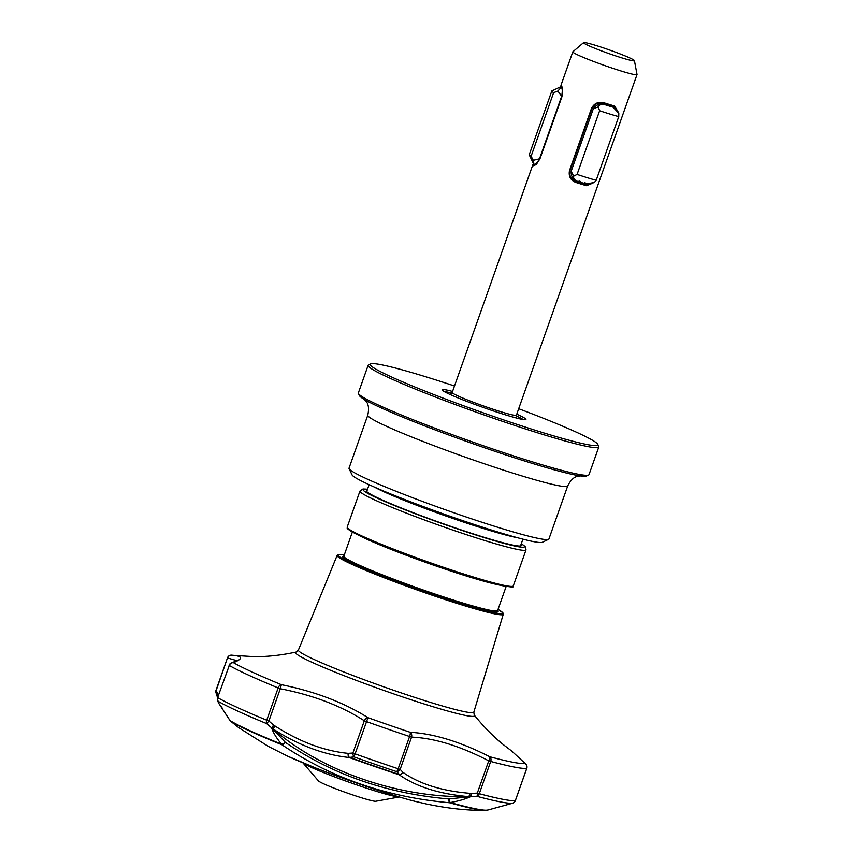 <?xml version="1.0" encoding="UTF-8"?>
<svg xmlns="http://www.w3.org/2000/svg" width="853" height="853" viewBox="0 0 853 853"><rect width="100%" height="100%" fill="white"/><g stroke="black" fill="none" stroke-linecap="round" stroke-linejoin="round"><path stroke-width="1.28" d="M450.384 394.63A35.154 2.335 -160.5 0 1 450.491 394.278L452.197 392.476A34.056 2.26 -160.5 0 0 475.878 403.202A34.056 2.26 -160.5 0 0 512.365 414.899A34.056 2.26 -160.5 0 0 516.396 415.208L516.577 417.682A35.154 2.335 -160.5 0 1 516.449 418.023M634.429 60.659L637.02 74.499A34.056 2.26 -160.5 0 1 637.01 74.595A34.056 2.26 -160.5 0 1 632.99 74.286A34.056 2.26 -160.5 0 1 596.503 62.578A34.056 2.26 -160.5 0 1 572.811 51.862A34.056 2.26 -160.5 0 1 572.864 51.788L583.591 42.65A26.987 1.791 -160.5 0 1 586.736 42.949A26.987 1.791 -160.5 0 1 615.173 52.054A26.987 1.791 -160.5 0 1 634.429 60.659A26.987 1.791 -160.5 0 1 631.241 60.478A26.987 1.791 -160.5 0 1 601.855 51.031A26.987 1.791 -160.5 0 1 583.591 42.65M452.548 391.452A44.452 2.954 19.5 0 0 447.367 390.173A44.452 2.954 19.5 0 0 442.142 389.992A44.452 2.954 19.5 0 0 474.396 404.269A44.452 2.954 19.5 0 0 520.671 419.047A44.452 2.954 19.5 0 0 525.768 419.601A44.452 2.954 19.5 0 0 516.758 414.185M444.296 391.612A42.821 2.847 -160.5 0 1 448.166 392.241A42.821 2.847 -160.5 0 1 451.866 393.126M454.489 385.993A120.71 8.018 19.5 0 0 384.479 365.415A120.71 8.018 19.5 0 0 370.66 363.9A120.71 8.018 19.5 0 0 450.565 400.953A120.71 8.018 19.5 0 0 583.559 443.816A120.71 8.018 19.5 0 0 597.74 444.317A120.71 8.018 19.5 0 0 518.688 408.726M370.66 363.9L368.581 364.881A122.342 8.125 19.5 0 0 368.144 365.308A122.342 8.125 19.5 0 0 453.263 403.821A122.342 8.125 19.5 0 0 584.358 445.874A122.342 8.125 19.5 0 0 598.806 446.983A122.342 8.125 19.5 0 0 598.731 446.386L597.74 444.317M368.144 365.308L358.367 392.924A122.342 8.125 19.5 0 0 358.441 393.521A122.342 8.125 19.5 0 0 447.217 432.823A122.342 8.125 19.5 0 0 574.581 473.49A122.342 8.125 19.5 0 0 588.591 475.025A122.342 8.125 19.5 0 0 589.028 474.599L598.806 446.983M358.441 393.521L359.433 395.6A120.71 8.018 19.5 0 0 386.153 410.122A120.71 8.018 19.5 0 0 556.604 470.483A120.71 8.018 19.5 0 0 572.694 474.492A120.71 8.018 19.5 0 0 586.512 476.006L588.591 475.025M567.703 485.954A106.039 7.048 19.5 0 1 555.175 484.994A106.039 7.048 19.5 0 1 441.566 448.55A106.039 7.048 19.5 0 1 367.792 415.166L349.026 468.18A106.039 7.048 19.5 0 0 349.09 468.702A106.039 7.048 19.5 0 0 426.02 502.758A106.039 7.048 19.5 0 0 536.409 538.008A106.039 7.048 19.5 0 0 548.543 539.331A106.039 7.048 19.5 0 0 548.927 538.968L567.703 485.954C573.632 474.375 579.144 476.635 580.626 475.803M349.09 468.702L352.065 474.918A101.144 6.717 19.5 0 0 425.455 507.396A101.144 6.717 19.5 0 0 530.737 541.026A101.144 6.717 19.5 0 0 542.327 542.284L548.543 539.331M302.986 762.859A51.798 3.444 19.5 0 0 342.511 779.855A51.798 3.444 19.5 0 0 394.022 796.19A51.798 3.444 19.5 0 0 399.257 796.958M302.911 762.838L318.5 780.953A30.601 2.037 19.5 0 0 341.296 790.891A30.601 2.037 19.5 0 0 372.473 800.818A30.601 2.037 19.5 0 0 375.81 801.244L399.332 796.979M526.77 768.308L526.749 768.372A163.126 10.844 -160.5 0 1 509.305 766.026A163.126 10.844 -160.5 0 1 490.71 761.452L479.279 793.706A4.073 3.124 104.9 0 1 476.934 796.329A4.073 0.896 -93.9 0 0 477.317 793.098L471.208 793.482A4.073 1.162 98.9 0 1 469.971 796.659L468.638 796.638C439.487 794.047 416.371 786.775 399.311 774.844A157.794 10.481 -160.5 0 1 349.069 757.475C324.055 754.852 298.742 745.362 273.131 729.016C321.346 771.165 398.809 798.013 468.638 796.638A4.073 1.152 94.6 0 0 469.779 793.322L471.208 793.482A4.073 1.056 87.8 0 1 470.76 796.457A4.073 1.056 87.8 0 1 470.653 796.649C465.12 799.165 458.317 801.127 450.245 802.545A4.073 2.943 105.5 0 1 449.456 802.737C386.633 797.107 330.804 777.797 281.991 744.818A4.073 2.26 -68 0 1 281.639 744.232C276.575 738.261 273.216 732.78 271.585 727.812L266.637 723.6A4.073 2.484 -67.6 0 1 266.722 720.199L278.153 687.934A163.126 10.844 -160.5 0 1 229.276 665.5L217.643 697.583A4.073 4.073 0 0 0 217.6 700.174A4.073 3.753 162.5 0 0 218.293 701.401L218.976 703.65L230.022 720.529A4.073 3.902 122.3 0 0 230.715 721.275L238.797 727.716L268.492 746.514L287.493 756.099A82.325 5.47 19.5 0 0 314.906 767.668A82.325 5.47 19.5 0 0 415.55 801.457C393.819 796.148 347.928 780.751 314.949 767.689L287.493 756.099M274.89 725.924L273.131 729.016L272.118 728.227A4.073 3.711 -129.4 0 1 271.585 727.812L273.621 725.146L274.89 725.924C299.584 741.822 324.012 750.971 348.163 753.359A4.073 2.271 87.9 0 0 348.728 756.483A4.073 2.271 87.9 0 0 349.144 757.165A158.391 10.524 19.5 0 0 399.567 774.609L396.677 771.656A4.073 1.013 -71.5 0 0 398.159 768.766L409.589 736.502A163.126 10.844 -160.5 0 1 366.481 721.595L364.316 720.774C341.125 705.836 313.126 695.163 280.296 688.755L268.876 721.009L273.621 725.146L272.118 728.227L285.36 742.387C332.969 774.833 387.486 793.685 448.945 798.962L469.971 796.659A4.073 3.817 -163 0 0 470.653 796.649L476.934 796.329A161.388 10.726 19.5 0 0 512.589 803.185A4.073 4.03 -97 0 0 515.329 800.636L526.749 768.372A4.073 4.03 83 0 0 525.096 763.542L511.757 751.077L525.651 763.936A4.073 3.551 131.4 0 0 525.096 763.542A159.927 10.631 19.5 0 1 507.993 761.239A159.927 10.631 19.5 0 1 489.761 756.75A4.073 1.098 115.9 0 1 488.737 760.844C460.012 745.97 434.294 738.069 411.572 737.12L409.589 736.502A4.073 1.013 108.5 0 0 410.229 732.3C433.814 733.623 460.321 741.769 489.761 756.75A4.073 3.124 104.9 0 1 490.71 761.452L488.737 760.844L477.317 793.098L479.279 793.706A163.126 10.844 19.5 0 0 515.329 800.636L515.351 800.562M415.55 801.457L425.828 803.857C447.441 808.409 467.156 810.574 484.973 810.35A138.666 9.212 19.5 0 1 471.357 808.281A138.666 9.212 19.5 0 1 449.456 802.737A4.073 0.853 -87.2 0 1 448.945 798.962A4.073 0.885 -101.3 0 0 450.245 802.545A139.604 9.276 19.5 0 0 487.895 810.019L509.433 804.112A4.073 2.442 -105.2 0 0 509.444 804.112L512.589 803.185A4.073 3.455 -107.1 0 0 512.728 803.142L512.728 803.142A4.073 4.073 0 0 0 515.372 800.604L526.791 768.35A4.073 4.073 0 0 0 525.651 763.936A4.073 3.551 131.4 0 1 526.258 764.672M236.494 660.542L227.666 658.036A4.073 3.838 98.7 0 1 231.856 655.189A4.073 3.924 96.1 0 0 231.76 655.179L233.487 655.381A159.927 10.631 19.5 0 0 231.856 655.189C242.817 656.106 243.35 658.601 233.455 662.685A159.927 10.631 19.5 0 0 281.373 684.682C314.97 691.506 343.834 702.499 367.963 717.682A4.073 2.378 121.2 0 0 364.316 720.774L352.897 753.028L348.163 753.359A4.073 2.324 -84.7 0 0 349.069 757.475L354.027 756.899A4.073 2.356 -94.7 0 1 352.897 753.028L355.051 753.849A163.126 10.844 19.5 0 0 398.159 768.766L400.153 769.374L402.893 772.285C419.345 783.939 441.651 790.955 469.779 793.322M220.042 705.1L221.588 707.329M520.906 544.79A82.101 5.459 -160.5 0 1 521.076 545.739A82.101 5.459 -160.5 0 1 511.512 544.811A82.101 5.459 -160.5 0 1 424.986 517.131A82.101 5.459 -160.5 0 1 366.406 490.965A82.101 5.459 -160.5 0 1 367.131 490.336M517.249 537.657A81.568 5.417 -160.5 0 1 513.783 536.963A81.568 5.417 -160.5 0 1 440.788 514.188A81.568 5.417 -160.5 0 1 374.467 487.095M231.76 655.179A4.073 4.073 0 0 0 227.484 657.866L216.246 690.29L218.251 695.877M400.153 769.374A4.073 2.964 137.7 0 1 396.677 771.656A161.388 10.726 19.5 0 1 354.027 756.899L367.963 717.682A159.927 10.631 19.5 0 0 410.229 732.3A4.073 3.028 94.4 0 1 411.572 737.12L400.153 769.374M399.567 774.609A4.073 2.911 -45.5 0 0 402.893 772.285A4.073 2.975 125.7 0 1 399.311 774.844A4.073 1.13 108.4 0 0 399.567 774.609M216.246 690.29A4.073 3.465 163.9 0 0 215.98 692.615A4.073 4.073 0 0 1 216.054 690.13L216.246 690.29M216.886 695.739A4.073 3.551 -15.6 0 1 217.025 693.148A4.073 3.7 155.4 0 0 217.014 696.069L217.675 697.509M512.93 803.078A4.073 3.455 -107.1 0 1 512.728 803.142L509.465 804.102A4.073 3.551 74.4 0 0 509.465 804.102A4.073 3.551 74.4 0 0 509.486 804.102M268.876 721.009L266.637 723.6A161.388 10.726 19.5 0 1 218.293 701.401A4.073 3.817 119.7 0 1 217.856 697.754A163.126 10.844 19.5 0 0 266.722 720.199L268.876 721.009M217.6 700.174L218.293 702.392A4.073 3.828 -17 0 0 218.976 703.65A4.073 1.791 139.2 0 0 219.104 703.874A4.073 1.791 139.2 0 0 219.136 703.906L229.788 720.22A4.073 2.719 148.6 0 1 229.617 719.868M238.808 727.716L230.598 721.19A4.073 2.996 130.8 0 0 230.715 721.275A138.666 9.212 -160.5 0 0 281.991 744.818A4.073 1.663 126.6 0 0 285.36 742.387A4.073 1.621 141.6 0 1 281.639 744.232A139.604 9.276 19.5 0 1 230.022 720.529A4.073 2.719 148.6 0 1 229.788 720.22A4.073 4.073 0 0 0 230.598 721.19L230.598 721.19A4.073 2.996 130.8 0 1 230.395 720.977M218.635 703.171A4.073 3.966 -47.1 0 0 219.072 703.821M217.643 697.583L229.276 665.5A4.073 3.817 119.7 0 1 233.455 662.685A4.073 3.87 -107.4 0 0 231.696 662.792L231.696 662.792A4.073 3.87 -107.4 0 0 229.212 665.308M281.373 684.682L280.296 688.755L278.153 687.934A4.073 2.484 112.4 0 1 281.373 684.682M516.236 415.923A42.821 2.847 -160.5 0 1 523.081 419.505M578.398 181.614A33.853 2.25 -160.5 0 1 577.332 181.262C574.453 180.111 573.237 178.416 573.685 176.187L577.076 174.417A40.784 2.708 -160.5 0 0 596.194 180.303L594.285 182.531L585.894 183.907A33.853 2.25 -160.5 0 1 584.987 183.64L585.659 183.064A34.664 2.303 -160.5 0 1 584.422 182.691L583.751 183.267A33.853 2.25 -160.5 0 1 579.795 182.052L580.466 181.476A34.664 2.303 -160.5 0 1 579.07 181.039L578.398 181.614M576.18 180.793L577.332 181.262M596.194 180.303L618.745 116.626A40.784 2.708 -160.5 0 1 599.627 110.741L577.076 174.417M618.745 116.626L618.809 113.268L613.062 107.19A33.853 2.25 -160.5 0 1 604.489 104.546C601.472 103.821 599.382 104.62 598.209 106.934L599.627 110.741M613.872 107.499L612.88 107.105L613.872 107.499M532.997 162.667L529.276 154.915A40.784 2.708 -160.5 0 1 529.255 154.713L551.795 91.036A40.784 2.708 -160.5 0 1 551.944 90.898L560.762 86.718A33.853 2.25 -160.5 0 1 560.943 86.665L560.943 86.665M533.594 163.861L533.093 162.816A34.664 2.303 -160.5 0 0 533.264 162.998L533.775 164.032A33.853 2.25 -160.5 0 0 533.957 164.181L534.298 164.309C535.481 164.714 537.219 162.88 539.512 158.818L561.669 96.229L557.873 91.047L561.114 87.464A33.853 2.25 -160.5 0 1 560.762 86.718M533.957 164.181L533.349 160.311L531.088 156.312A40.784 2.708 -160.5 0 1 529.276 154.915M531.088 156.312L553.64 92.636A40.784 2.708 -160.5 0 1 551.795 91.036M553.64 92.636L557.873 91.047M598.209 106.934L593.336 108.704C596.194 104.759 599.851 103.341 604.308 104.461L604.489 104.546M593.336 108.704L571.169 171.282L573.685 176.187M577.15 181.177C572.885 179.439 570.902 176.144 571.169 171.282M579.859 181.284L579.795 182.052M585.051 182.883L584.987 183.64M612.88 107.105A33.48 2.228 -160.5 0 1 604.308 104.461M561.114 87.464L561.466 87.592C562.436 88.616 562.5 91.495 561.669 96.229M561.466 87.592A33.48 2.228 -160.5 0 1 560.986 86.953L561.114 86.601M533.349 160.311L539.512 158.818M591.054 183.704L586.459 184.451A33.48 2.228 19.5 0 1 575.914 181.209C571.009 179.45 569.026 175.921 569.975 170.621L591.982 108.48C594.242 104.151 597.729 102.467 602.442 103.426L603.348 103.725A33.48 2.228 -160.5 0 0 613.904 106.966L617.465 110.869M533.69 164.053A33.48 2.228 19.5 0 0 534.394 164.853L533.488 165.77A34.056 2.26 -160.5 0 1 532.762 164.949A34.056 2.26 -160.5 0 1 532.805 164.885L533.722 163.947M536.612 164.224L534.394 164.853M572.811 51.862L560.965 85.3A34.056 2.26 19.5 0 0 560.965 85.375A34.056 2.26 19.5 0 0 561.69 86.11L562.756 89.096M561.828 87.379A33.48 2.228 -160.5 0 1 561.114 86.643L560.965 85.375M575.914 181.209L575.711 182.393C570.486 180.154 568.418 176.187 569.516 170.504L591.513 108.363C594.232 103.288 598.369 101.411 603.924 102.744L603.348 103.725M603.924 102.744A34.056 2.26 19.5 0 0 614.65 106.039L613.904 106.966M586.459 184.451L586.438 185.698A34.056 2.26 -160.5 0 1 575.711 182.393M593.006 183.064L586.438 185.698M614.65 106.039L618.382 112.393M561.69 86.11L562.681 88.595L561.946 96.72L539.938 158.85L536.292 164.544L533.488 165.77M521.279 543.745A85.641 5.694 -160.5 0 1 514.434 545.963A85.641 5.694 -160.5 0 1 410.89 512.067A85.641 5.694 -160.5 0 1 367.504 489.291M521.3 543.692L525.117 546.474L526.034 549.854A88.094 5.854 -160.5 0 1 515.639 549.055A88.094 5.854 -160.5 0 1 421.243 518.784A88.094 5.854 -160.5 0 1 359.966 491.051L347.192 527.101A88.094 5.854 -160.5 0 0 408.48 554.834A88.094 5.854 -160.5 0 0 502.865 585.115A88.094 5.854 -160.5 0 0 513.271 585.915L512.546 586.672C514.359 587.397 510.851 587.056 502.022 585.648C476.838 580.509 400.196 554.024 366.395 538.787C347.672 530.566 346.723 527.879 347.278 528.146L347.192 527.101M503.27 614.256L502.907 612.849L498.035 609.394A87.315 5.8 -160.5 0 1 492.448 612.475A87.315 5.8 -160.5 0 1 384.831 577.129A87.315 5.8 -160.5 0 1 344.26 554.951L338.758 554.471L337.127 555.42A88.126 5.854 -160.5 0 0 398.298 583.132A88.126 5.854 -160.5 0 0 492.853 613.478A88.126 5.854 -160.5 0 0 503.27 614.256L473.82 712.148A93.041 6.184 -160.5 0 1 462.827 711.327A93.041 6.184 -160.5 0 1 362.994 679.297A93.041 6.184 -160.5 0 1 298.411 650.029L296.247 652.023A94.939 6.312 -160.5 0 0 357.055 680.673A94.939 6.312 -160.5 0 0 463.307 714.995A94.939 6.312 -160.5 0 0 474.236 715.059C483.864 727.023 493.94 737.195 504.475 745.543L511.757 751.077M506.149 586.459L497.608 610.588A81.568 5.417 -160.5 0 1 487.98 609.842A81.568 5.417 -160.5 0 1 400.579 581.81A81.568 5.417 -160.5 0 1 343.834 556.135A82.378 5.47 -160.5 0 0 394.896 580.605A82.378 5.47 -160.5 0 0 488.374 610.876A82.378 5.47 -160.5 0 0 497.598 610.631M499.005 584.955A81.568 5.417 -160.5 0 1 496.936 584.529A81.568 5.417 -160.5 0 1 425.636 562.351A81.568 5.417 -160.5 0 1 358.878 535.343M501.927 585.616A87.273 5.8 -160.5 0 1 408.278 555.57A87.273 5.8 -160.5 0 1 347.693 528.124M637.01 74.595L516.396 415.208M367.792 415.166C370.479 402.435 364.764 400.718 364.146 399.14M509.433 804.112A4.073 4.073 0 0 0 509.465 804.102L498.792 807.023M343.812 556.284L352.374 532.005M526.034 549.854L513.271 585.915M233.487 655.381L254.578 656.693C267.757 656.746 281.65 655.189 296.247 652.023M522.9 539.149L520.49 545.963M369.136 484.696L366.715 491.509M337.127 555.42L298.411 650.029M473.82 712.148L474.236 715.059M367.526 489.238L362.994 488.972L359.966 491.051M484.973 810.35L487.895 810.019M227.484 657.866L216.054 690.13M217.014 696.069A4.073 4.073 0 0 1 216.79 695.462L215.98 692.615M222.1 707.905L218.965 703.64M218.293 702.392A4.073 4.073 0 0 0 219.104 703.874M236.42 660.904L231.696 662.792A4.073 4.073 0 0 0 229.062 665.319M532.762 164.949L452.197 392.476"/></g></svg>
